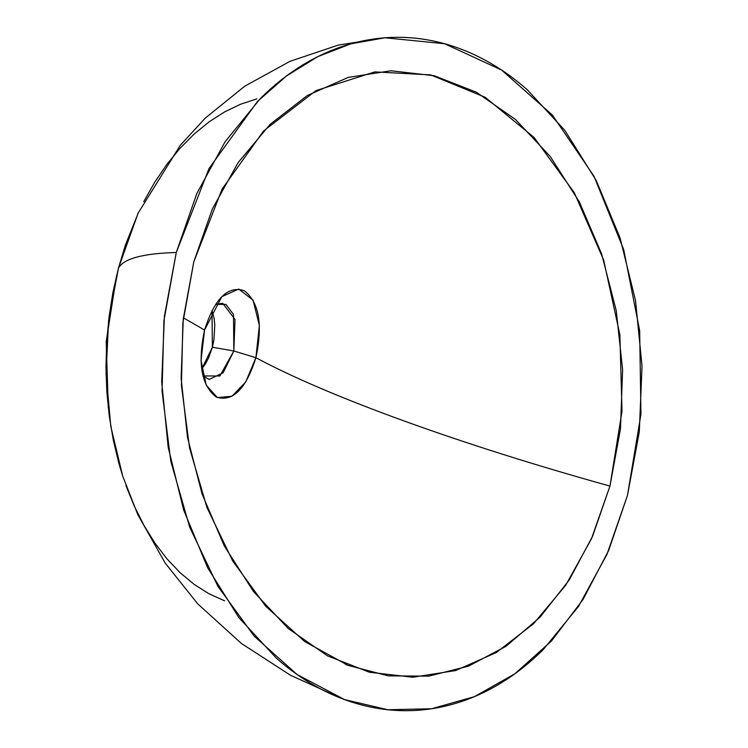 <?xml version="1.0" encoding="UTF-8"?>
<svg xmlns="http://www.w3.org/2000/svg" width="748" height="748" viewBox="0 0 748 748"><rect width="100%" height="100%" fill="white"/><g stroke="black" fill="none" stroke-linecap="round" stroke-linejoin="round"><path stroke-width="1.12" d="M609.947 486.078L622.009 411.241L619.868 334.646L603.636 259.995L574.277 192.657L534.137 137.52L485.181 97.277L430.698 74.903L374.841 71.883L316.039 90.592L263.605 130.928L222.034 189.197L193.779 261.922L182.858 322.921L181.437 385.613L189.553 447.93L206.934 507.471L232.778 561.065L265.68 606.198L304.66 641.522L348.072 665.374L388.277 675.865L428.66 676.145L468.351 666.216L506.003 646.309L540.037 617.165L569.163 580.083L592.706 535.979L609.947 486.078C459.917 444.387 328.176 396.608 255.91 357.694C328.176 396.608 459.917 444.387 609.947 486.078L591.425 538.897L565.619 585.385L533.52 623.748L496.354 652.508L455.569 670.573L412.709 677.239L369.437 672.246L327.409 655.8L288.242 628.516L253.45 591.462L224.353 546.04L202.082 494.007L187.486 437.374L181.128 378.292L183.251 319.05L193.779 261.922L212.301 209.103L238.107 162.615L270.215 124.252L307.372 95.492L348.166 77.427L391.017 70.761L434.289 75.754L476.317 92.2L515.484 119.484L550.285 156.538L579.382 201.96L601.654 253.993L616.249 310.626L622.607 369.708L620.475 428.95L609.947 486.078M183.4 317.816L204.569 330.036C214.601 298.48 227.841 285.381 244.278 290.729C259.098 302.211 262.978 324.539 255.91 357.694L259.378 325.511L253.058 300.154L238.762 289.055L221.819 296.657L204.569 330.036L201.025 360.414L206.196 385.155L217.481 397.609L232.002 396.225L245.718 381.985L255.91 357.694L233.834 350.99L255.91 357.694C245.877 389.241 232.637 402.349 216.2 397.001C201.38 385.51 197.509 363.191 204.569 330.036L183.4 317.816M385.052 37.765L338.386 45.058L290.046 61.299L244.746 86.188L205.345 118.034L180.315 145.243L138.137 213.124L118.465 268.083C123.682 258.64 142.952 253.441 176.276 252.497L208.991 168.562L257.49 101.457L286.456 75.978L317.816 56.624L350.896 43.814L384.996 37.783L444.667 43.739L501.665 70.088L552.491 115.201L594.034 176.313L623.71 249.654L639.671 330.644L640.952 414.299L627.45 495.503L608.676 550.425L583.038 599.494L551.388 641.101L514.783 673.845L474.428 696.65L431.661 708.749L387.913 709.749L344.622 699.614L297.143 674.556L254.283 636.249L217.93 586.385L189.674 527.153L170.778 461.17L162.064 391.344L163.924 320.752L176.276 252.497C142.952 253.441 123.682 258.64 118.465 268.083L125.496 244.783L138.595 212.133M215.639 304.38L225.915 304.417L233.488 314.422L233.834 350.99L235.022 319.452L222.708 303.267L215.639 304.38M212.011 310.588L212.376 347.222L233.834 350.99L212.376 347.222L201.726 369.016L205.56 363.687L208.692 357.684L212.376 347.222L213.947 339.686L214.798 324.856L214.078 318.19L212.011 310.588M203.017 375.945L209.169 379.442L223.175 372.775L233.834 350.99L219.903 375.982L203.017 375.945M108.273 407.8L106.207 341.593L116.548 275.666L106.207 341.593L108.273 407.8M224.606 600.803L209.085 593.847L194.218 584.44L180.156 572.744L167.047 558.934L154.995 543.188L144.084 525.601L134.359 506.293L125.916 485.461M123.018 477.056L118.867 463.311L113.303 440.105L109.283 416.103L106.833 391.578L105.973 366.763L106.702 341.817L109.04 316.89L112.967 292.216L118.465 268.083L108.61 320.434L106.048 373.86L110.807 426.454L122.709 476.093L137.828 514.68L165.214 563.104L197.809 603.935L241.445 643.504L290.486 675.257L341.593 698.473M143.747 201.633L154.733 182.203L166.86 164.382L180.044 148.282L194.162 134.051L209.075 121.868L224.615 111.901L240.594 104.215L256.826 98.895M627.45 495.503L639.306 431.914L642.027 366.09L635.529 300.574L620.045 237.883L596.175 180.418L564.843 130.395L527.246 89.732C513.783 77.886 499.645 67.975 484.826 59.999C470.015 52.014 454.812 46.124 439.226 42.327C423.63 38.522 407.95 36.876 392.186 37.4C376.412 37.924 360.863 40.588 345.52 45.413C330.177 50.228 315.338 57.11 301.014 66.048C286.69 74.987 273.142 85.814 260.388 98.521L225.195 141.578L196.799 193.573L176.276 252.497L164.429 316.086L161.699 381.91L168.207 447.426L183.69 510.117L207.551 567.582L238.883 617.605L276.489 658.268C289.953 670.115 304.09 680.025 318.9 688.001C333.711 695.986 348.914 701.876 364.51 705.673C380.096 709.478 395.776 711.124 411.55 710.6C427.314 710.076 442.872 707.412 458.215 702.587C473.559 697.772 488.388 690.89 502.712 681.952C517.046 673.013 530.584 662.186 543.347 649.479L578.531 606.422L606.937 554.427L627.45 495.503M345.314 664.289L348.072 665.374"/></g></svg>
